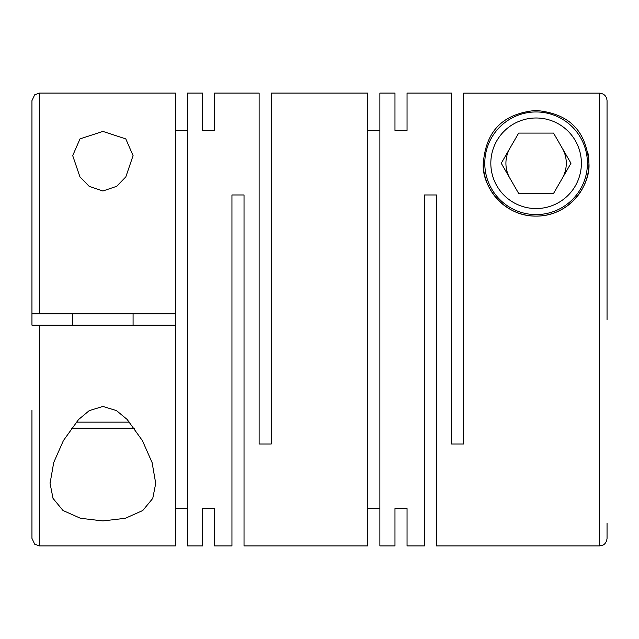 <?xml version="1.0" encoding="UTF-8"?>
<svg xmlns="http://www.w3.org/2000/svg" width="639" height="639" viewBox="0 0 639 639"><rect width="100%" height="100%" fill="white"/><g stroke="black" fill="none" stroke-linecap="round" stroke-linejoin="round"><path stroke-width="0.96" d="M102.895 131.41L80.011 138.887L72.702 155.62L79.955 176.883L89.156 186.324L102.895 190.997L116.625 186.332L125.827 176.891L133.08 155.62L125.787 138.895L102.895 131.41M394.974 508.596L394.974 545.914L394.974 508.596L407.051 508.596L407.051 545.914L424.408 545.914L424.408 194.967L436.485 194.967L436.485 545.914L599.502 545.914L599.502 93.15L463.65 93.15L463.65 444.033L451.573 444.033L451.573 93.086L407.051 93.086L407.051 130.404L407.051 93.086M587.96 153.16A52.829 52.829 0 0 1 588.934 163.272C586.594 136.075 574.181 113.79 535.786 110.443C497.773 114.165 485.648 136.211 483.276 163.272C481.471 184.975 502.781 216.565 536.233 216.102C569.653 216.333 590.668 184.975 588.934 163.272A52.829 52.829 0 0 1 536.105 216.102A52.829 52.829 0 0 1 483.523 158.168M394.974 93.086L394.974 130.404L394.974 93.086L379.878 93.086L379.878 545.914L394.974 545.914M367.8 508.596L379.878 508.596M202.515 130.404L202.515 93.086L202.515 130.404L214.592 130.404L214.592 93.086L259.122 93.086L259.122 444.033L271.2 444.033L271.2 93.086L367.8 93.086L367.8 545.914L244.026 545.914L244.026 194.967L231.949 194.967L231.949 545.914L214.592 545.914L214.592 508.596L214.592 545.914M407.051 545.914L407.051 508.596M394.974 130.404L407.051 130.404M367.8 130.404L379.878 130.404M102.895 406.444L89.26 410.629L78.565 419.527L63.397 440.591L53.724 462.5L50.058 483.38L53.037 498.412L63.005 510.497L80.442 518.277L102.895 520.929L125.348 518.277L142.761 510.521L152.745 498.428L155.724 483.38L152.098 462.58L142.417 440.638L127.129 419.432L116.482 410.597L102.895 406.444M202.515 93.086L187.427 93.086L187.427 545.914L202.515 545.914L202.515 508.596L202.515 545.914M175.35 508.596L187.427 508.596M175.35 325.163L175.35 545.914L39.498 545.914L39.498 325.163L175.35 325.163L175.35 313.837L39.498 313.837L39.498 93.086L34.69 94.812L31.95 100.627L31.95 228.93M202.515 508.596L214.592 508.596M599.502 545.914L602.769 545.171C602.737 545.203 606.355 544.077 607.05 538.373L607.05 523.277M39.498 325.163L31.95 325.163L31.95 100.627M31.95 313.837L39.498 313.837M587.425 163.272A51.32 51.32 0 0 1 536.105 214.592A51.32 51.32 0 0 1 484.785 163.272A51.32 51.32 0 0 1 536.105 111.953A51.32 51.32 0 0 1 587.425 163.272M581.386 163.272A45.281 45.281 0 0 1 536.105 208.554A45.281 45.281 0 0 1 490.824 163.272A45.281 45.281 0 0 1 536.105 117.991A45.281 45.281 0 0 1 581.386 163.272M509.962 148.176A30.193 30.193 0 0 0 509.962 178.369M562.248 178.369A30.193 30.193 0 0 0 562.248 148.176M76.193 422.139L129.597 422.139M71.376 428.178L134.414 428.178M175.35 130.404L187.427 130.404M39.498 93.086L175.35 93.086L175.35 313.837M214.592 93.086L214.592 130.404M501.248 163.272L518.676 193.457L553.534 193.457L570.962 163.272L553.534 133.08L518.676 133.08L501.248 163.272M607.05 236.67L607.05 100.706C606.595 96.114 604.079 93.598 599.502 93.15M607.05 319.5L607.05 100.706M39.498 545.914L34.69 544.188L31.95 538.373L31.95 410.07M50.066 483.38L50.066 482.589M133.08 325.163L133.08 313.837M72.702 325.163L72.702 313.837"/></g></svg>
